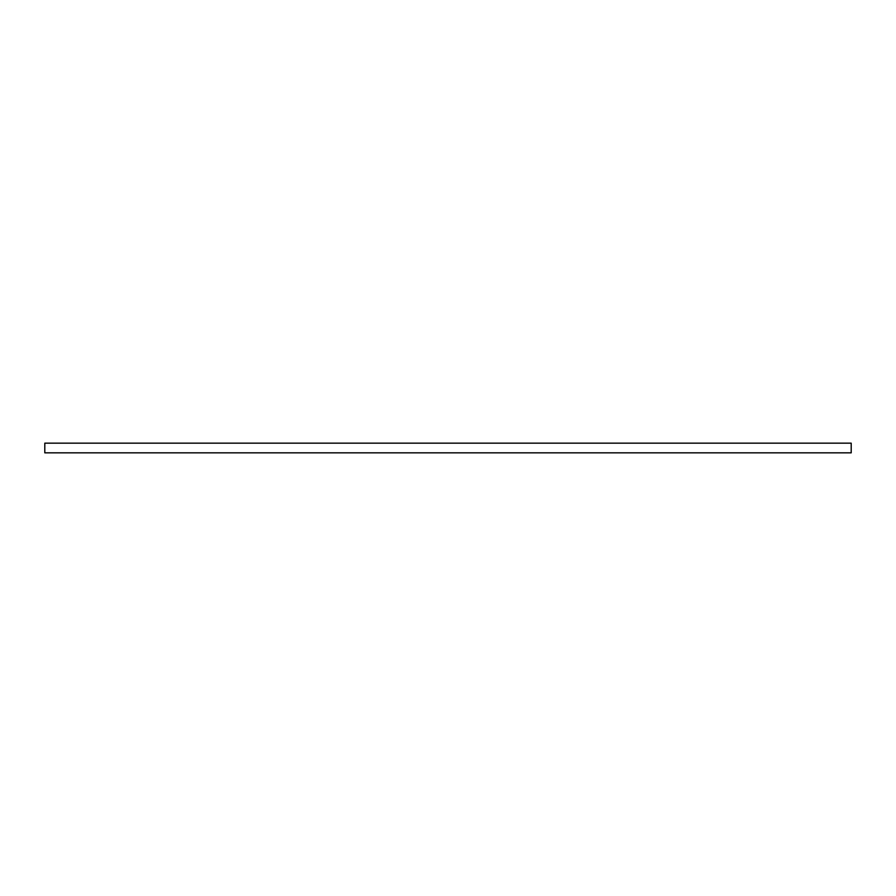 <?xml version="1.0" encoding="UTF-8"?>
<svg xmlns="http://www.w3.org/2000/svg" width="896" height="896" viewBox="0 0 896 896"><rect width="100%" height="100%" fill="white"/><g stroke="black" fill="none" stroke-linecap="round" stroke-linejoin="round"><path stroke-width="1.34" d="M851.2 448L851.2 452.838L44.8 452.838L44.8 443.162L851.2 443.162L851.2 448"/></g></svg>
